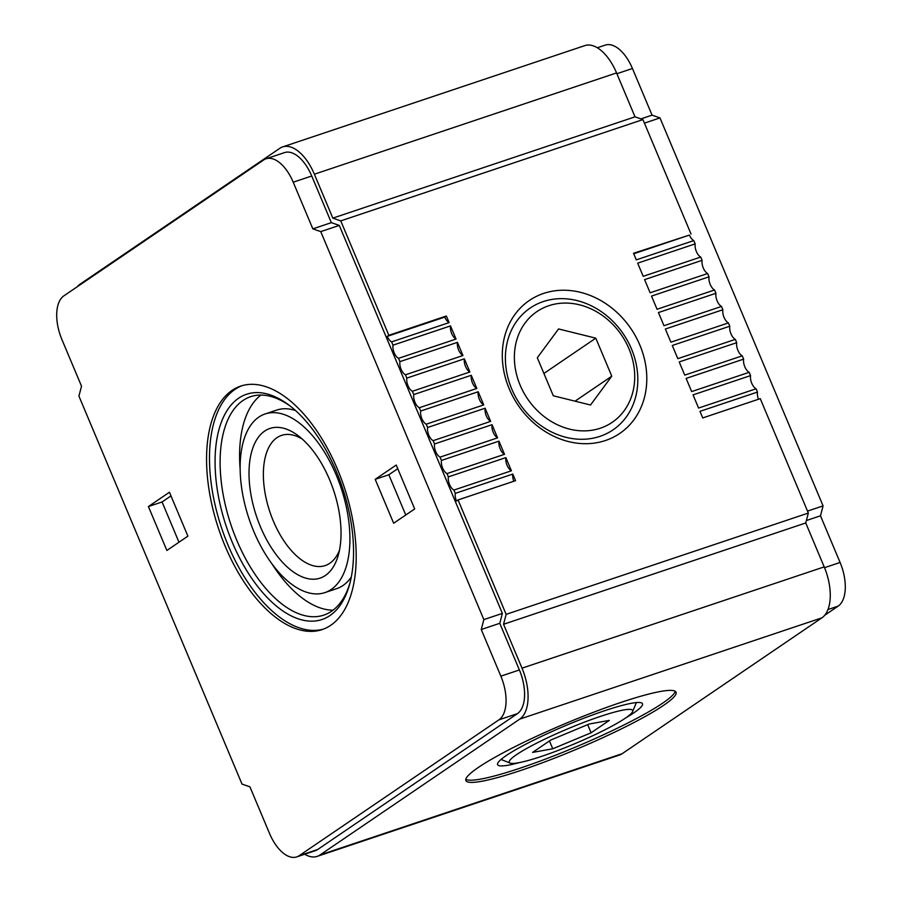 <?xml version="1.0" encoding="UTF-8"?>
<svg xmlns="http://www.w3.org/2000/svg" width="902" height="902" viewBox="0 0 902 902"><rect width="100%" height="100%" fill="white"/><g stroke="black" fill="none" stroke-linecap="round" stroke-linejoin="round"><path stroke-width="1.35" d="M304.707 854.239A41.988 21.648 -108.5 0 0 317.188 856.381A41.988 21.648 -108.5 0 0 319.985 854.983L519.766 719.108A41.988 21.648 -108.5 0 0 522.01 668.168L503.553 624.263L506.146 614.352L458.058 499.945L456.48 501.016A8.997 4.634 -108.5 0 1 455.284 493.36L453.909 490.068A8.997 4.634 -108.5 0 1 448.362 476.887L446.986 473.595A8.997 4.634 -108.5 0 1 441.45 460.426L440.063 457.134A8.997 4.634 -108.5 0 1 434.527 443.964L433.14 440.672A8.997 4.634 -108.5 0 1 427.604 427.492L426.218 424.199A8.997 4.634 -108.5 0 1 420.682 411.03L419.295 407.738A8.997 4.634 -108.5 0 1 413.759 394.569L412.372 391.276A8.997 4.634 -108.5 0 1 406.836 378.096L405.46 374.804A8.997 4.634 -108.5 0 1 399.913 361.634L398.537 358.342A8.997 4.634 -108.5 0 1 393.001 345.173L391.615 341.881A8.997 4.634 -108.5 0 1 387.262 336.367L388.841 335.285L340.753 220.877L332.827 218.126L314.37 174.21A41.988 21.648 -108.5 0 0 282.63 146.913A41.988 21.648 -108.5 0 0 279.823 148.311L80.052 284.186A41.988 21.648 -108.5 0 0 77.245 286.757M636.282 259.866L633.52 253.282L689.455 235.072A8.997 4.634 -108.5 0 0 693.796 240.586L636.282 259.866M689.455 235.072L633.723 253.755M317.188 856.381L619.37 755.087A41.988 21.648 -108.5 0 0 622.177 753.689L821.947 617.814A41.988 21.648 -108.5 0 0 824.202 566.884L805.745 522.968L808.339 513.058L760.251 398.65L702.737 417.93L699.963 411.346L757.477 392.066A8.997 4.634 -108.5 0 0 758.481 399.248M643.205 276.328L637.669 263.159L695.183 243.878A8.997 4.634 -108.5 0 0 700.719 257.047L643.205 276.328M650.128 292.789L644.592 279.62L702.106 260.34A8.997 4.634 -108.5 0 0 707.642 273.52L650.128 292.789M657.051 309.262L651.515 296.082L709.028 276.813A8.997 4.634 -108.5 0 0 714.564 289.982L657.051 309.262M663.973 325.723L658.437 312.554L715.951 293.274A8.997 4.634 -108.5 0 0 721.487 306.443L663.973 325.723M670.896 342.185L665.36 329.016L722.874 309.736A8.997 4.634 -108.5 0 0 728.41 322.916L670.896 342.185M677.819 358.658L672.283 345.477L729.797 326.208A8.997 4.634 -108.5 0 0 735.333 339.377L677.819 358.658M684.742 375.119L679.195 361.95L736.708 342.67A8.997 4.634 -108.5 0 0 742.245 355.839L684.742 375.119M691.654 391.581L686.118 378.412L743.631 359.131A8.997 4.634 -108.5 0 0 749.167 372.312L691.654 391.581M698.576 408.054L693.04 394.873L750.554 375.604A8.997 4.634 -108.5 0 0 756.09 388.773L698.576 408.054M558.563 328.948L595.794 338.16L611.782 376.179L590.528 404.998L553.298 395.786L537.31 357.756L558.563 328.948M543.906 373.451L595.794 338.16M575.048 401.164L611.782 376.179M628.942 348.736A66.951 56.781 55.8 0 0 548.799 305.722A66.951 56.781 55.8 0 0 520.15 385.199A66.951 56.781 55.8 0 0 600.292 428.224A66.951 56.781 55.8 0 0 628.942 348.736M511.75 389.033A73.671 62.475 -124.2 0 1 543.275 301.572A73.671 62.475 -124.2 0 1 631.456 348.905A73.671 62.475 -124.2 0 1 599.931 436.365A73.671 62.475 -124.2 0 1 511.75 389.033M639.856 345.083A80.391 68.169 55.8 0 0 515.11 314.223A80.391 68.169 55.8 0 0 568.666 441.608A80.391 68.169 55.8 0 0 639.856 345.083M589.186 724.013L609.324 720.405L591.103 732.785L552.757 748.784L532.62 752.392L550.829 740.012L589.186 724.013M549.465 740.937L552.757 748.784M587.687 724.633L591.103 732.785M600.304 716.447A66.951 8.219 157.2 0 0 534.762 744.127A66.951 8.219 157.2 0 0 510.126 763.081A66.951 8.219 157.2 0 0 541.64 756.35A66.951 8.219 157.2 0 0 632.606 711.588A66.951 8.219 157.2 0 0 600.304 716.447M620.914 702.433A113.979 13.992 157.2 0 0 514.738 746.8A113.979 13.992 157.2 0 0 465.894 780.568A113.979 13.992 157.2 0 0 576.389 749.303A113.979 13.992 157.2 0 0 676.049 692.229A113.979 13.992 157.2 0 0 620.914 702.433M465.815 779.305A113.979 13.992 157.2 0 0 575.476 747.104A113.979 13.992 157.2 0 0 675.203 691.293M625.762 717.891A78.587 9.651 157.2 0 0 641.48 702.883A78.587 9.651 157.2 0 0 604.487 710.776A78.587 9.651 157.2 0 0 497.69 763.317A78.587 9.651 157.2 0 0 519.405 762.596M397.759 468.69L388.841 474.756L405.765 515.008M375.198 479.334L396.226 465.037L414.683 508.942L393.655 523.239L375.198 479.334L388.841 474.756M170.985 495.897L162.067 501.974L178.979 542.215M148.413 506.541L169.441 492.244L187.898 536.149L166.87 550.457L148.413 506.541L162.067 501.974M337.641 469.592A128.377 66.173 -108.5 0 0 240.586 386.135A128.377 66.173 -108.5 0 0 218.634 528.888A128.377 66.173 -108.5 0 0 322.183 629.573A128.377 66.173 -108.5 0 0 337.641 469.592M242.052 385.673A128.377 66.173 -108.5 0 0 221.565 527.907A128.377 66.173 -108.5 0 0 323.638 629.055M336.356 471.475A118.782 61.235 -108.5 0 0 289.08 405.201A118.782 61.235 -108.5 0 0 215.973 445.419A118.782 61.235 -108.5 0 0 266.812 597.101A118.782 61.235 -108.5 0 0 349.39 585.127A118.782 61.235 -108.5 0 0 336.356 471.475M290.478 406.283A115.185 59.374 -108.5 0 0 250.632 396.688A115.185 59.374 -108.5 0 0 230.935 524.761A115.185 59.374 -108.5 0 0 323.841 615.108A115.185 59.374 -108.5 0 0 349.852 583.425M260.926 395.065A115.185 59.374 -108.5 0 0 240.135 469.04M271.852 563.694A115.185 59.374 -108.5 0 0 333.03 610.18M295.529 410.545A94.18 48.55 -108.5 0 0 276.801 410.06L265.098 413.973A94.18 48.55 -108.5 0 0 248.997 518.706A94.18 48.55 -108.5 0 0 324.968 592.58A94.18 48.55 -108.5 0 0 336.299 475.207A94.18 48.55 -108.5 0 0 265.098 413.973M324.968 592.58L336.66 588.656A94.18 48.55 -108.5 0 0 351.318 576.987M329.613 479.751A78.925 40.691 -108.5 0 0 298.201 435.722A78.925 40.691 -108.5 0 0 249.617 462.444A78.925 40.691 -108.5 0 0 283.397 563.231A78.925 40.691 -108.5 0 0 338.273 555.282A78.925 40.691 -108.5 0 0 329.613 479.751M302.294 439.094A68.653 35.392 -108.5 0 0 281.559 435.384A68.653 35.392 -108.5 0 0 269.822 511.727A68.653 35.392 -108.5 0 0 325.194 565.577A68.653 35.392 -108.5 0 0 339.513 550.119M81.518 386.191L78.925 396.102L242.018 784.086L249.933 786.848L269.551 833.504A35.99 18.559 -108.5 0 0 296.758 856.9A35.99 18.559 -108.5 0 0 299.16 855.705L498.93 719.83A35.99 18.559 -108.5 0 0 500.858 676.162L481.251 629.517L483.844 619.606L320.751 231.622L312.836 228.86L293.218 182.204A35.99 18.559 -108.5 0 0 266.011 158.808A35.99 18.559 -108.5 0 0 263.61 160.004L63.839 295.879A35.99 18.559 -108.5 0 0 61.911 339.547L81.518 386.191M824.755 615.243L838.161 606.121A35.99 18.559 -108.5 0 0 840.089 562.453L820.482 515.809L823.075 505.898L659.982 117.914L652.067 115.152L632.449 68.496A35.99 18.559 -108.5 0 0 605.242 45.1L597.293 47.761M293.218 182.204L311.742 176.003A35.99 18.559 -108.5 0 0 284.536 152.596L266.011 158.808M311.742 176.003L331.35 222.647L339.276 225.41L502.369 613.394L499.776 623.305L519.383 669.961A35.99 18.559 -108.5 0 1 517.455 713.617L317.684 849.492A35.99 18.559 -108.5 0 1 315.283 850.687L296.758 856.9M312.836 228.86L331.35 222.647M320.751 231.622L339.276 225.41M483.844 619.606L502.369 613.394M481.251 629.517L499.776 623.305M691.033 234.001L642.934 119.594L635.019 116.832L616.562 72.927A41.988 21.648 -108.5 0 0 584.812 45.619L282.63 146.913M695.183 243.878L693.796 240.586M702.106 260.34L700.719 257.047M709.028 276.813L707.642 273.52M715.951 293.274L714.564 289.982M722.874 309.736L721.487 306.443M729.797 326.208L728.41 322.916M736.708 342.67L735.333 339.377M743.631 359.131L742.245 355.839M750.554 375.604L749.167 372.312M757.477 392.066L756.09 388.773M332.827 218.126L635.019 116.832M340.753 220.877L642.934 119.594M458.058 499.945L515.572 480.665L512.798 474.08A8.997 4.634 -108.5 0 0 513.802 481.262M506.146 614.352L808.339 513.058M391.615 341.881L449.128 322.6L446.355 316.016L388.841 335.285M393.001 345.173L450.504 325.893A8.997 4.634 -108.5 0 0 456.051 339.062L450.504 325.893M398.537 358.342L456.051 339.062M399.913 361.634L457.427 342.354A8.997 4.634 -108.5 0 0 462.963 355.523L457.427 342.354M405.46 374.804L462.963 355.523M406.836 378.096L464.35 358.816A8.997 4.634 -108.5 0 0 469.886 371.996L464.35 358.816M412.372 391.276L469.886 371.996M413.759 394.569L471.272 375.288A8.997 4.634 -108.5 0 0 476.808 388.458L471.272 375.288M419.295 407.738L476.808 388.458M420.682 411.03L478.195 391.75A8.997 4.634 -108.5 0 0 483.731 404.919L478.195 391.75M426.218 424.199L483.731 404.919M427.604 427.492L485.118 408.223A8.997 4.634 -108.5 0 0 490.654 421.392L485.118 408.223M433.14 440.672L490.654 421.392M434.527 443.964L492.041 424.684A8.997 4.634 -108.5 0 0 497.577 437.853L492.041 424.684M440.063 457.134L497.577 437.853M441.45 460.426L498.964 441.146A8.997 4.634 -108.5 0 0 504.5 454.315L498.964 441.146M446.986 473.595L504.5 454.315M448.362 476.887L505.875 457.618A8.997 4.634 -108.5 0 0 511.423 470.788L505.875 457.618M453.909 490.068L511.423 470.788M455.284 493.36L512.798 474.08M503.553 624.263L805.745 522.968M446.355 316.016L444.776 317.087A8.997 4.634 -108.5 0 0 449.128 322.6M387.262 336.367L444.776 317.087M640.916 118.884L652.067 115.152M644.423 123.134L659.982 117.914M807.515 511.107L823.075 505.898M806.388 520.533L820.482 515.809M500.858 676.162L519.383 669.961M498.93 719.83L517.455 713.617M299.16 855.705L317.684 849.492M314.37 174.21L616.562 72.927M522.01 668.168L824.202 566.884M519.766 719.108L821.947 617.814M319.985 854.983L622.177 753.689M616.9 73.716L632.449 68.496M824.529 567.674L840.089 562.453M827.991 609.526L838.161 606.121M632.606 711.588L636.361 702.579M510.126 763.081L501.05 759.461"/></g></svg>
